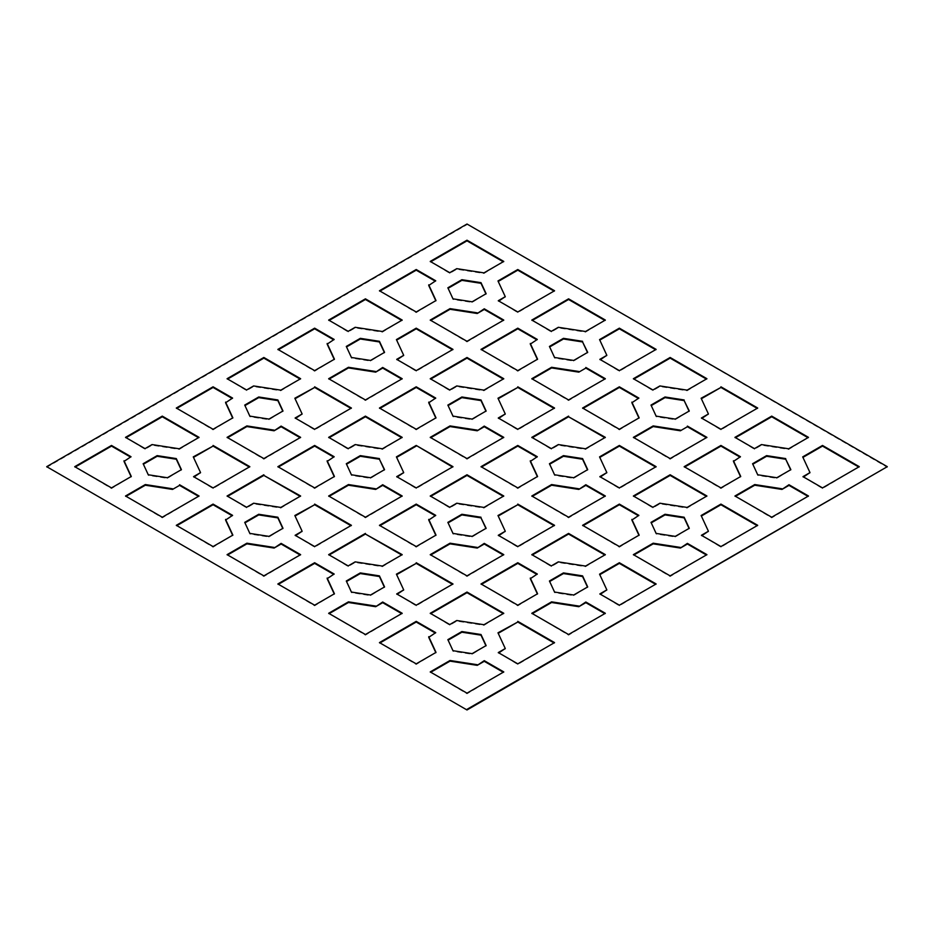 <?xml version="1.0" encoding="UTF-8"?>
<svg xmlns="http://www.w3.org/2000/svg" width="934" height="934" viewBox="0 0 934 934"><rect width="100%" height="100%" fill="white"/><g stroke="black" fill="none" stroke-linecap="round" stroke-linejoin="round"><path stroke-width="0.7" stroke-dasharray="4.67 3.5" d="M467 224.02L887.3 467.327M46.7 467.327L467 224.662M227.639 554.959L263.855 576.523L300.071 554.959M735.502 496.316L771.717 517.88L807.933 496.316M329.212 379.041L365.428 400.593L401.643 379.041M126.067 437.684L145.027 449.266L152.032 445.226L179.258 449.441L198.498 437.684M532.357 554.959L551.317 566.553L558.322 562.513L585.548 566.716L604.788 554.959M329.212 613.603L365.428 635.167L401.643 613.603M176.853 525.644L213.069 547.196L232.636 535.252M225.584 520.04L232.589 516L232.029 515.673M428.729 402.764L435.174 398.398M379.998 408.356L416.214 429.909L435.781 417.965M329.212 437.684L348.172 449.266L355.177 445.226L382.403 449.441L401.643 437.684M430.784 496.316L449.744 507.909L456.749 503.87L483.975 508.084L503.216 496.316M329.212 496.316L365.428 517.88L401.643 496.316M327.157 461.408L334.162 457.356L333.601 457.03M278.425 467L314.641 488.552L334.209 476.609M532.357 379.041L568.572 400.593L604.788 379.041M329.212 320.397L348.172 331.99L355.177 327.939L382.403 332.154L401.643 320.397M227.639 437.684L263.855 459.236L300.071 437.684M430.784 320.397L467 341.949L503.216 320.397M498.826 652.889L517.786 664.483L554.002 642.931M498.219 633.31L505.271 649.177M295.681 535.602L314.641 547.196L350.857 525.644M295.074 516.035L302.126 531.89M278.425 349.713L314.641 371.277L334.209 359.321M327.157 344.121L333.601 339.754M701.971 418.327L720.931 429.909L757.147 408.356M701.364 398.748L708.416 414.603M633.929 379.041L652.889 390.622L659.894 386.583L687.12 390.797L706.361 379.041M481.57 584.287L517.786 605.839L537.354 593.896M530.302 578.683L537.307 574.644L536.746 574.317M430.784 437.684L467 459.236L503.216 437.684M530.302 461.408L537.307 457.356L536.746 457.03M481.57 467L517.786 488.552L537.354 476.609M583.143 525.644L619.359 547.196L638.926 535.252M631.874 520.04L638.879 516L638.319 515.673M735.502 437.684L754.462 449.266L761.467 445.226L788.693 449.441L807.933 437.684M430.784 672.246L467 693.799L503.216 672.246M600.399 594.246L619.359 605.839L655.575 584.287M599.791 574.679L606.843 590.533M396.646 457.391L403.698 473.246M397.254 476.97L416.214 488.552L452.43 467M481.57 349.713L517.786 371.277L537.354 359.321M530.302 344.121L536.746 339.754M701.971 535.602L720.931 547.196L757.147 525.644M701.364 516.035L708.416 531.89M733.447 461.408L740.452 457.356L739.891 457.03M684.715 467L720.931 488.552L740.499 476.609M430.784 613.603L449.744 625.196L456.749 621.157L483.975 625.36L503.216 613.603M126.067 496.316L162.282 517.88L198.498 496.316M75.28 467L111.496 488.552L131.064 476.609M124.012 461.408L131.017 457.356L130.456 457.03M379.998 291.069L416.214 312.633L435.781 300.69M428.729 285.477L435.174 281.111M428.729 637.327L435.734 633.287L435.174 632.96M379.998 642.931L416.214 664.483L435.781 652.539M498.826 535.602L517.786 547.196L554.002 525.644M498.219 516.035L505.271 531.89M295.681 418.327L314.641 429.909L350.857 408.356M295.074 398.748L302.126 414.603M430.784 554.959L467 576.523L503.216 554.959M633.929 496.316L652.889 507.909L659.894 503.87L687.12 508.084L706.361 496.316M225.584 402.764L232.029 398.398M176.853 408.356L213.069 429.909L232.636 417.965M498.826 418.327L517.786 429.909L554.002 408.356M498.219 398.748L505.271 414.603M532.357 613.603L568.572 635.167L604.788 613.603M397.254 359.683L416.214 371.277L452.43 349.713M396.646 340.104L403.698 355.959M379.998 525.644L416.214 547.196L435.781 535.252M428.729 520.04L435.734 516L435.174 515.673M329.212 554.959L348.172 566.553L355.177 562.513L382.403 566.716L401.643 554.959M803.544 476.97L822.504 488.552L858.72 467M802.936 457.391L809.988 473.246M600.399 359.683L619.359 371.277L655.575 349.713M599.791 340.104L606.843 355.959M633.929 437.684L670.145 459.236L706.361 437.684M498.826 301.04L517.786 312.633L554.002 291.069M498.219 281.461L505.271 297.316M631.874 402.764L638.319 398.398M583.143 408.356L619.359 429.909L638.926 417.965M227.639 379.041L246.599 390.622L253.604 386.583L280.83 390.797L300.071 379.041M430.784 379.041L449.744 390.622L456.749 386.583L483.975 390.797L503.216 379.041M430.784 261.753L449.744 273.347L456.749 269.296L483.975 273.51L503.216 261.753M633.929 554.959L670.145 576.523L706.361 554.959M532.357 320.397L551.317 331.99L558.322 327.939L585.548 332.154L604.788 320.397M397.254 594.246L416.214 605.839L452.43 584.287M396.646 574.679L403.698 590.533M532.357 496.316L568.572 517.88L604.788 496.316M532.357 437.684L551.317 449.266L558.322 445.226L585.548 449.441L604.788 437.684M327.157 578.683L334.162 574.644L333.601 574.317M278.425 584.287L314.641 605.839L334.209 593.896M194.109 476.97L213.069 488.552L249.285 467M193.501 457.391L200.553 473.246M227.639 496.316L246.599 507.909L253.604 503.87L280.83 508.084L300.071 496.316M599.791 457.391L606.843 473.246M600.399 476.97L619.359 488.552L655.575 467M448.098 640.152L452.99 651.337L472.125 654.302L485.902 645.698M651.243 522.865L656.135 534.05L675.27 537.015L689.047 528.411M346.526 464.221L351.418 475.418L370.553 478.371L384.329 469.779M651.243 405.589L656.135 416.774L675.27 419.728L689.047 411.135M549.671 464.221L554.562 475.418L573.698 478.371L587.474 469.779M143.381 464.221L148.273 475.418L167.408 478.371L181.184 469.779M448.098 405.589L452.99 416.774L472.125 419.728L485.902 411.135M346.526 581.508L351.418 592.693L370.553 595.659L384.329 587.054M549.671 581.508L554.562 592.693L573.698 595.659L587.474 587.054M244.953 405.589L249.845 416.774L268.98 419.728L282.757 411.135M549.671 346.946L554.562 358.131L573.698 361.084L587.474 352.492M244.953 522.865L249.845 534.05L268.98 537.015L282.757 528.411M448.098 288.302L452.99 299.487L472.125 302.441L485.902 293.848M346.526 346.946L351.418 358.131L370.553 361.084L384.329 352.492M448.098 522.865L452.99 534.05L472.125 537.015L485.902 528.411M752.816 464.221L757.707 475.418L776.843 478.371L790.619 469.779M263.855 576.523L263.855 575.869M227.079 555.286L227.079 554.644M300.631 555.286L300.631 554.644M348.172 449.266L348.172 448.624M328.651 437.999L328.651 437.357M452.99 584.614L452.99 583.96M416.214 605.839L416.214 605.197M605.349 379.356L605.349 378.714M449.744 507.909L449.744 507.267M430.224 496.643L430.224 496.001M452.99 350.04L452.99 349.386M416.214 371.277L416.214 370.623M396.693 593.931L396.693 594.573M734.941 496.643L734.941 496.001M771.717 517.88L771.717 517.226M808.494 496.643L808.494 496.001M402.204 379.356L402.204 378.714M365.428 400.593L365.428 399.95M199.059 496.643L199.059 496.001M277.865 584.614L277.865 583.96M328.651 555.286L328.651 554.644M328.651 379.356L328.651 378.714M481.01 467.327L481.01 466.673M435.734 398.071L435.734 398.713M379.438 408.683L379.438 408.03M416.214 429.909L416.214 429.266M348.172 566.553L348.172 565.911M300.631 379.356L300.631 378.714M280.83 390.143L280.83 390.797M294.84 516.163L294.84 515.521M227.079 496.643L227.079 496.001M633.369 555.286L633.369 554.644M605.349 555.286L605.349 554.644M585.548 566.074L585.548 566.716M531.796 555.286L531.796 554.644M740.732 477.122L740.732 476.48M720.931 488.552L720.931 487.91M517.786 429.909L517.786 429.266M498.266 418L498.266 418.642M537.587 477.122L537.587 476.48M517.786 488.552L517.786 487.91M328.651 613.93L328.651 613.288M365.428 635.167L365.428 634.513M402.204 613.93L402.204 613.288M605.349 320.712L605.349 320.07M585.548 331.5L585.548 332.154M517.786 312.633L517.786 311.979M498.266 300.713L498.266 301.367M232.589 515.358L232.589 516M176.292 525.97L176.292 525.317M213.069 547.196L213.069 546.553M449.744 390.622L449.744 389.98M430.224 379.356L430.224 378.714M131.297 477.122L131.297 476.48M111.496 488.552L111.496 487.91M720.931 547.196L720.931 546.553M701.411 535.287L701.411 535.929M757.707 525.97L757.707 525.317M497.985 398.888L497.985 398.234M396.693 359.356L396.693 359.999M246.599 507.909L246.599 507.267M531.796 496.643L531.796 496.001M503.776 379.356L503.776 378.714M402.204 437.999L402.204 437.357M382.403 448.787L382.403 449.441M503.776 496.643L503.776 496.001M537.307 456.714L537.307 457.356M554.562 291.396L554.562 290.754M483.975 507.431L483.975 508.084M348.172 331.99L348.172 331.337M328.651 320.712L328.651 320.07M652.889 507.909L652.889 507.267M633.369 496.643L633.369 496.001M213.069 488.552L213.069 487.91M193.548 476.644L193.548 477.286M328.651 496.643L328.651 496.001M365.428 517.88L365.428 517.226M402.204 496.643L402.204 496.001M277.865 467.327L277.865 466.673M314.641 488.552L314.641 487.91M701.13 516.163L701.13 515.521M551.317 331.99L551.317 331.337M531.796 320.712L531.796 320.07M334.162 456.714L334.162 457.356M568.572 400.593L568.572 399.95M396.413 574.807L396.413 574.165M582.582 408.683L582.582 408.03M531.796 379.356L531.796 378.714M701.13 398.888L701.13 398.234M145.027 449.266L145.027 448.624M125.506 437.999L125.506 437.357M822.504 488.552L822.504 487.91M802.983 476.644L802.983 477.286M402.204 320.712L402.204 320.07M382.403 331.5L382.403 332.154M232.87 535.766L232.87 535.112M199.059 437.999L199.059 437.357M179.258 448.787L179.258 449.441M706.921 437.999L706.921 437.357M605.349 613.93L605.349 613.288M568.572 635.167L568.572 634.513M503.776 320.712L503.776 320.07M467 341.949L467 341.307M497.985 633.45L497.985 632.808M300.631 496.643L300.631 496.001M280.83 507.431L280.83 508.084M334.442 594.409L334.442 593.755M314.641 605.839L314.641 605.197M430.224 320.712L430.224 320.07M554.562 643.246L554.562 642.604M531.796 437.999L531.796 437.357M294.84 398.888L294.84 398.234M517.786 664.483L517.786 663.841M498.266 652.574L498.266 653.216M436.015 418.479L436.015 417.837M503.776 262.08L503.776 261.427M227.079 379.356L227.079 378.714M314.641 547.196L314.641 546.553M295.121 535.287L295.121 535.929M351.418 525.97L351.418 525.317M334.442 477.122L334.442 476.48M334.442 359.835L334.442 359.193M314.641 371.277L314.641 370.623M605.349 496.643L605.349 496.001M334.162 339.427L334.162 340.069M277.865 350.04L277.865 349.386M605.349 437.999L605.349 437.357M402.204 555.286L402.204 554.644M382.403 566.074L382.403 566.716M720.931 429.909L720.931 429.266M701.411 418L701.411 418.642M757.707 408.683L757.707 408.03M706.921 379.356L706.921 378.714M633.369 379.356L633.369 378.714M670.145 459.236L670.145 458.582M436.015 535.766L436.015 535.112M416.214 547.196L416.214 546.553M687.12 390.143L687.12 390.797M537.587 359.835L537.587 359.193M517.786 371.277L517.786 370.623M551.317 566.553L551.317 565.911M859.28 467.327L859.28 466.673M537.307 574.001L537.307 574.644M481.01 584.614L481.01 583.96M517.786 605.839L517.786 605.197M503.776 437.999L503.776 437.357M467 459.236L467 458.582M193.268 457.52L193.268 456.878M531.796 613.93L531.796 613.288M656.135 350.04L656.135 349.386M430.224 437.999L430.224 437.357M619.359 488.552L619.359 487.91M599.838 476.644L599.838 477.286M656.135 467.327L656.135 466.673M449.744 273.347L449.744 272.693M430.224 262.08L430.224 261.427M568.572 517.88L568.572 517.226M638.879 515.358L638.879 516M582.582 525.97L582.582 525.317M619.359 547.196L619.359 546.553M551.317 449.266L551.317 448.624M483.975 272.868L483.975 273.51M808.494 437.999L808.494 437.357M788.693 448.787L788.693 449.441M734.941 437.999L734.941 437.357M467 693.799L467 693.156M430.224 672.573L430.224 671.92M503.776 672.573L503.776 671.92M436.015 301.192L436.015 300.55M416.214 312.633L416.214 311.979M633.369 437.999L633.369 437.357M706.921 555.286L706.921 554.644M599.558 340.245L599.558 339.591M619.359 605.839L619.359 605.197M599.838 593.931L599.838 594.573M656.135 584.614L656.135 583.96M802.703 457.52L802.703 456.878M227.079 437.999L227.079 437.357M263.855 459.236L263.855 458.582M300.631 437.999L300.631 437.357M396.413 457.52L396.413 456.878M619.359 371.277L619.359 370.623M249.845 467.327L249.845 466.673M435.734 515.358L435.734 516M537.307 339.427L537.307 340.069M481.01 350.04L481.01 349.386M436.015 653.053L436.015 652.399M416.214 664.483L416.214 663.841M416.214 488.552L416.214 487.91M396.693 476.644L396.693 477.286M452.99 467.327L452.99 466.673M639.16 418.479L639.16 417.837M619.359 429.909L619.359 429.266M684.155 467.327L684.155 466.673M497.985 516.163L497.985 515.521M670.145 576.523L670.145 575.869M740.452 456.714L740.452 457.356M232.87 418.479L232.87 417.837M213.069 429.909L213.069 429.266M503.776 613.93L503.776 613.288M483.975 624.718L483.975 625.36M430.224 613.93L430.224 613.288M497.985 281.601L497.985 280.947M396.413 340.245L396.413 339.591M125.506 496.643L125.506 496.001M162.282 517.88L162.282 517.226M585.548 448.787L585.548 449.441M131.017 456.714L131.017 457.356M74.72 467.327L74.72 466.673M449.744 625.196L449.744 624.554M379.438 291.396L379.438 290.754M639.16 535.766L639.16 535.112M754.462 449.266L754.462 448.624M435.734 280.784L435.734 281.426M379.438 643.246L379.438 642.604M599.558 457.52L599.558 456.878M379.438 525.97L379.438 525.317M435.734 632.633L435.734 633.287M517.786 547.196L517.786 546.553M498.266 535.287L498.266 535.929M554.562 525.97L554.562 525.317M599.558 574.807L599.558 574.165M599.838 359.356L599.838 359.999M314.641 429.909L314.641 429.266M295.121 418L295.121 418.642M351.418 408.683L351.418 408.03M537.587 594.409L537.587 593.755M334.162 574.001L334.162 574.644M638.879 398.071L638.879 398.713M430.224 555.286L430.224 554.644M467 576.523L467 575.869M503.776 555.286L503.776 554.644M246.599 390.622L246.599 389.98M706.921 496.643L706.921 496.001M687.12 507.431L687.12 508.084M176.292 408.683L176.292 408.03M652.889 390.622L652.889 389.98M232.589 398.071L232.589 398.713M554.562 408.683L554.562 408.03M483.975 390.143L483.975 390.797M456.749 385.94L456.749 386.583M456.749 268.653L456.749 269.296M152.032 444.572L152.032 445.226M558.322 561.859L558.322 562.513M253.604 385.94L253.604 386.583M558.322 327.297L558.322 327.939M355.177 444.572L355.177 445.226M456.749 503.216L456.749 503.87M253.604 503.216L253.604 503.87M355.177 327.297L355.177 327.939M558.322 444.572L558.322 445.226M659.894 503.216L659.894 503.87M456.749 620.503L456.749 621.157M659.894 385.94L659.894 386.583M761.467 444.572L761.467 445.226M355.177 561.859L355.177 562.513M486.135 646.211L486.135 645.569M472.125 654.302L472.125 653.648M447.865 640.292L447.865 639.638M452.99 651.337L452.99 650.694M689.28 528.924L689.28 528.282M675.27 537.015L675.27 536.373M651.01 523.005L651.01 522.363M656.135 534.05L656.135 533.407M346.292 464.361L346.292 463.719M351.418 475.418L351.418 474.764M370.553 478.371L370.553 477.729M384.563 470.281L384.563 469.639M651.01 405.718L651.01 405.076M656.135 416.774L656.135 416.12M675.27 419.728L675.27 419.086M689.28 411.637L689.28 410.995M587.708 470.281L587.708 469.639M573.698 478.371L573.698 477.729M549.437 464.361L549.437 463.719M554.562 475.418L554.562 474.764M143.147 464.361L143.147 463.719M148.273 475.418L148.273 474.764M167.408 478.371L167.408 477.729M181.418 470.281L181.418 469.639M447.865 405.718L447.865 405.076M452.99 416.774L452.99 416.12M472.125 419.728L472.125 419.086M486.135 411.637L486.135 410.995M346.292 581.649L346.292 580.995M351.418 592.693L351.418 592.051M370.553 595.659L370.553 595.005M384.563 587.568L384.563 586.926M587.708 587.568L587.708 586.926M573.698 595.659L573.698 595.005M549.437 581.649L549.437 580.995M554.562 592.693L554.562 592.051M244.72 405.718L244.72 405.076M249.845 416.774L249.845 416.12M268.98 419.728L268.98 419.086M282.99 411.637L282.99 410.995M549.437 347.074L549.437 346.432M554.562 358.131L554.562 357.477M573.698 361.084L573.698 360.442M587.708 353.005L587.708 352.351M282.99 528.924L282.99 528.282M268.98 537.015L268.98 536.373M244.72 523.005L244.72 522.363M249.845 534.05L249.845 533.407M486.135 294.362L486.135 293.708M472.125 302.441L472.125 301.799M447.865 288.431L447.865 287.789M452.99 299.487L452.99 298.833M370.553 361.084L370.553 360.442M351.418 358.131L351.418 357.477M384.563 353.005L384.563 352.351M346.292 347.074L346.292 346.432M447.865 523.005L447.865 522.363M452.99 534.05L452.99 533.407M472.125 537.015L472.125 536.373M486.135 528.924L486.135 528.282M752.582 464.361L752.582 463.719M757.707 475.418L757.707 474.764M776.843 478.371L776.843 477.729M790.853 470.281L790.853 469.639"/><path stroke-width="1.4" d="M46.7 466.673L467 709.98L46.7 466.673L467 224.02L887.3 466.673L467 709.98M887.3 466.673L467 709.338M300.071 554.959L281.111 544.02L274.106 548.06L246.88 543.857L227.639 554.959M807.933 496.316L788.973 485.376L781.968 489.428L754.742 485.213L735.502 496.316M401.643 379.041L382.683 368.089L375.678 372.141L348.452 367.926L329.212 379.041M198.498 437.684L162.282 416.774L126.067 437.684M604.788 554.959L568.572 534.05L532.357 554.959M401.643 613.603L382.683 602.663L375.678 606.703L348.452 602.5L329.212 613.603M232.636 535.252L225.584 520.04L232.589 515.358L213.069 504.091L176.292 525.317L213.069 546.553L232.87 535.112L225.584 519.397M232.029 515.673L213.069 504.734L176.853 525.644M435.174 398.398L416.214 387.447L379.998 408.356M435.781 417.965L428.729 402.764L435.734 398.071L416.214 386.804L379.438 408.03L416.214 429.266L436.015 417.837L428.729 402.11M401.643 437.684L365.428 416.774L329.212 437.684M503.216 496.316L467 475.418L430.784 496.316M401.643 496.316L382.683 485.376L375.678 489.428L348.452 485.213L329.212 496.316M333.601 457.03L314.641 446.09L278.425 467M334.209 476.609L327.157 461.408L334.162 456.714L314.641 445.448L277.865 466.673L314.641 487.91L334.442 476.48L327.157 460.754M604.788 379.041L585.828 368.089L578.823 372.141L551.597 367.926L532.357 379.041M401.643 320.397L365.428 299.487L329.212 320.397M300.071 437.684L281.111 426.733L274.106 430.784L246.88 426.569L227.639 437.684M503.216 320.397L484.256 309.446L477.251 313.497L450.025 309.282L430.784 320.397M554.002 642.931L517.786 622.021L498.219 633.31M517.786 622.021L497.985 632.808L505.271 648.523L498.826 652.889M350.857 525.644L314.641 504.734L295.074 516.035M314.641 504.734L294.84 515.521L302.126 531.236L295.681 535.602M334.209 359.321L327.157 344.121L334.162 339.427L314.641 328.161L277.865 349.386L314.641 370.623L334.442 359.193L327.157 343.467M333.601 339.754L314.641 328.803L278.425 349.713M757.147 408.356L720.931 387.447L701.364 398.748M720.931 387.447L701.13 398.234L708.416 413.96L701.971 418.327M706.361 379.041L670.145 358.131L633.929 379.041M537.354 593.896L530.302 578.683L537.307 574.001L517.786 562.723L481.01 583.96L517.786 605.197L537.587 593.755L530.302 578.041M536.746 574.317L517.786 563.377L481.57 584.287M503.216 437.684L484.256 426.733L477.251 430.784L450.025 426.569L430.784 437.684M536.746 457.03L517.786 446.09L481.57 467M537.354 476.609L530.302 461.408L537.307 456.714L517.786 445.448L481.01 466.673L517.786 487.91L537.587 476.48L530.302 460.754M638.926 535.252L631.874 520.04L638.879 515.358L619.359 504.091L582.582 525.317L619.359 546.553L639.16 535.112L631.874 519.397M638.319 515.673L619.359 504.734L583.143 525.644M807.933 437.684L771.717 416.774L735.502 437.684M503.216 672.246L484.256 661.307L477.251 665.347L450.025 661.132L430.784 672.246M655.575 584.287L619.359 563.377L599.791 574.679M606.843 589.879L599.838 593.931L619.359 605.197L656.135 583.96L619.359 562.723L599.558 574.165L606.843 589.879L600.399 594.246M452.43 467L416.214 445.448L396.413 456.878L403.698 472.592L397.254 476.97M416.214 446.09L396.646 457.391M537.354 359.321L530.302 344.121L537.307 339.427L517.786 328.161L481.01 349.386L517.786 370.623L537.587 359.193L530.302 343.467M536.746 339.754L517.786 328.803L481.57 349.713M757.147 525.644L720.931 504.734L701.364 516.035M708.416 531.236L701.411 535.287L720.931 546.553L757.707 525.317L720.931 504.091L701.13 515.521L708.416 531.236L701.971 535.602M739.891 457.03L720.931 446.09L684.715 467M740.499 476.609L733.447 461.408L740.452 456.714L720.931 445.448L684.155 466.673L720.931 487.91L740.732 476.48L733.447 460.754M503.216 613.603L467 592.693L430.784 613.603M198.498 496.316L179.538 485.376L172.533 489.428L145.307 485.213L126.067 496.316M131.064 476.609L124.012 461.408L131.017 456.714L111.496 445.448L74.72 466.673L111.496 487.91L131.297 476.48L124.012 460.754M130.456 457.03L111.496 446.09L75.28 467M435.174 281.111L416.214 270.159L379.998 291.069M435.781 300.69L428.729 285.477L435.734 280.784L416.214 269.517L379.438 290.754L416.214 311.979L436.015 300.55L428.729 284.823M435.174 632.96L416.214 622.021L379.998 642.931M435.781 652.539L428.729 637.327L435.734 632.633L416.214 621.367L379.438 642.604L416.214 663.841L436.015 652.399L428.729 636.684M554.002 525.644L517.786 504.734L498.219 516.035M517.786 504.734L497.985 515.521L505.271 531.236L498.826 535.602M350.857 408.356L314.641 387.447L295.074 398.748M314.641 387.447L294.84 398.234L302.126 413.96L295.681 418.327M503.216 554.959L484.256 544.02L477.251 548.06L450.025 543.857L430.784 554.959M706.361 496.316L670.145 475.418L633.929 496.316M232.029 398.398L213.069 387.447L176.853 408.356M232.636 417.965L225.584 402.764L232.589 398.071L213.069 386.804L176.292 408.03L213.069 429.266L232.87 417.837L225.584 402.11M554.002 408.356L517.786 387.447L498.219 398.748M517.786 387.447L497.985 398.234L505.271 413.96L498.826 418.327M604.788 613.603L585.828 602.663L578.823 606.703L551.597 602.5L532.357 613.603M452.43 349.713L416.214 328.803L396.646 340.104M403.698 355.317L396.693 359.356L416.214 370.623L452.99 349.386L416.214 328.161L396.413 339.591L403.698 355.317L397.254 359.683M435.174 515.673L416.214 504.734L379.998 525.644M435.781 535.252L428.729 520.04L435.734 515.358L416.214 504.091L379.438 525.317L416.214 546.553L436.015 535.112L428.729 519.397M401.643 554.959L365.428 534.05L329.212 554.959M858.72 467L822.504 446.09L802.936 457.391M809.988 472.592L802.983 476.644L822.504 487.91L859.28 466.673L822.504 445.448L802.703 456.878L809.988 472.592L803.544 476.97M655.575 349.713L619.359 328.803L599.791 340.104M606.843 355.317L599.838 359.356L619.359 370.623L656.135 349.386L619.359 328.161L599.558 339.591L606.843 355.317L600.399 359.683M706.361 437.684L687.401 426.733L680.396 430.784L653.17 426.569L633.929 437.684M554.002 291.069L517.786 270.159L498.219 281.461M505.271 296.673L498.266 300.713L517.786 311.979L554.562 290.754L517.786 269.517L497.985 280.947L505.271 296.673L498.826 301.04M638.319 398.398L619.359 387.447L583.143 408.356M638.926 417.965L631.874 402.764L638.879 398.071L619.359 386.804L582.582 408.03L619.359 429.266L639.16 417.837L631.874 402.11M300.071 379.041L263.855 358.131L227.639 379.041M503.216 379.041L467 358.131L430.784 379.041M503.216 261.753L467 240.844L430.784 261.753M706.361 554.959L687.401 544.02L680.396 548.06L653.17 543.857L633.929 554.959M604.788 320.397L568.572 299.487L532.357 320.397M452.43 584.287L416.214 563.377L396.646 574.679M416.214 563.377L396.413 574.165L403.698 589.879L397.254 594.246M604.788 496.316L585.828 485.376L578.823 489.428L551.597 485.213L532.357 496.316M604.788 437.684L568.572 416.774L532.357 437.684M333.601 574.317L314.641 563.377L278.425 584.287M334.209 593.896L327.157 578.683L334.162 574.001L314.641 562.723L277.865 583.96L314.641 605.197L334.442 593.755L327.157 578.041M249.285 467L213.069 446.09L193.501 457.391M213.069 446.09L193.268 456.878L200.553 472.592L194.109 476.97M300.071 496.316L263.855 475.418L227.639 496.316M606.843 472.592L599.838 476.644L619.359 487.91L656.135 466.673L619.359 445.448L599.558 456.878L606.843 472.592L600.399 476.97M655.575 467L619.359 446.09L599.791 457.391M485.902 645.698L481.01 635.167L461.875 632.201L448.098 640.152M689.047 528.411L684.155 517.88L665.02 514.914L651.243 522.865M384.329 469.779L379.438 459.236L360.302 456.271L346.526 464.221M689.047 411.135L684.155 400.593L665.02 397.627L651.243 405.589M587.474 469.779L582.582 459.236L563.447 456.271L549.671 464.221M181.184 469.779L176.292 459.236L157.157 456.271L143.381 464.221M485.902 411.135L481.01 400.593L461.875 397.627L448.098 405.589M384.329 587.054L379.438 576.523L360.302 573.558L346.526 581.508M587.474 587.054L582.582 576.523L563.447 573.558L549.671 581.508M282.757 411.135L277.865 400.593L258.73 397.627L244.953 405.589M587.474 352.492L582.582 341.949L563.447 338.995L549.671 346.946M282.757 528.411L277.865 517.88L258.73 514.914L244.953 522.865M485.902 293.848L481.01 283.306L461.875 280.352L448.098 288.302M384.329 352.492L379.438 341.949L360.302 338.995L346.526 346.946M485.902 528.411L481.01 517.88L461.875 514.914L448.098 522.865M790.619 469.779L785.727 459.236L766.592 456.271L752.816 464.221M274.106 547.417L246.88 543.203L227.079 554.644L263.855 575.869L300.631 554.644L281.111 543.378L274.106 548.06M328.651 437.357L348.172 448.624L355.177 444.572L382.403 448.787L402.204 437.357L365.428 416.12L328.651 437.357M403.698 589.879L396.693 593.931L416.214 605.197L452.99 583.96L416.214 562.723M585.828 368.089L578.823 372.141M578.823 371.487L551.597 367.284L531.796 378.714L568.572 399.95L605.349 378.714L585.828 367.447M246.88 543.203L246.88 543.857M430.224 496.001L449.744 507.267L456.749 503.216L483.975 507.431L503.776 496.001L467 474.764L430.224 496.001M781.968 488.774L754.742 484.559L734.941 496.001L771.717 517.226L808.494 496.001L788.973 484.734L781.968 489.428M754.742 484.559L754.742 485.213M375.678 371.487L348.452 367.284L328.651 378.714L365.428 399.95L402.204 378.714L382.683 367.447L375.678 372.141M179.538 485.376L172.533 489.428M172.533 488.774L145.307 484.559L125.506 496.001L162.282 517.226L199.059 496.001L179.538 484.734M314.641 563.377L314.641 562.723M365.428 533.407L328.651 554.644L348.172 565.911L355.177 561.859L382.403 566.074L402.204 554.644L365.428 534.05M348.452 367.284L348.452 367.926M517.786 446.09L517.786 445.448M416.214 387.447L416.214 386.804M280.83 390.143L300.631 378.714L263.855 357.477L227.079 378.714L246.599 389.98L253.604 385.94L280.83 390.143M263.855 474.764L227.079 496.001L246.599 507.267L253.604 503.216L280.83 507.431L300.631 496.001L263.855 475.418M680.396 547.417L653.17 543.203L633.369 554.644L670.145 575.869L706.921 554.644L687.401 543.378L680.396 548.06M653.17 543.203L653.17 543.857M585.548 566.074L605.349 554.644L568.572 533.407L531.796 554.644L551.317 565.911L558.322 561.859L585.548 566.074M568.572 534.05L568.572 533.407M505.271 413.96L498.266 418L517.786 429.266L554.562 408.03L517.786 386.804M375.678 606.061L348.452 601.846L328.651 613.288L365.428 634.513L402.204 613.288L382.683 602.01L375.678 606.703M348.452 601.846L348.452 602.5M585.548 331.5L605.349 320.07L568.572 298.833L531.796 320.07L551.317 331.337L558.322 327.297L585.548 331.5M213.069 504.734L213.069 504.091M430.224 378.714L449.744 389.98L456.749 385.94L483.975 390.143L503.776 378.714L467 357.477L430.224 378.714M720.931 504.734L720.931 504.091M365.428 416.774L365.428 416.12M578.823 488.774L551.597 484.559L531.796 496.001L568.572 517.226L605.349 496.001L585.828 484.734L578.823 489.428M551.597 484.559L551.597 485.213M467 358.131L467 357.477M467 475.418L467 474.764M382.683 368.089L382.683 367.447M517.786 270.159L517.786 269.517M328.651 320.07L348.172 331.337L355.177 327.297L382.403 331.5L402.204 320.07L365.428 298.833L328.651 320.07M633.369 496.001L652.889 507.267L659.894 503.216L687.12 507.431L706.921 496.001L670.145 474.764L633.369 496.001M200.553 472.592L193.548 476.644L213.069 487.91L249.845 466.673L213.069 445.448M375.678 488.774L348.452 484.559L328.651 496.001L365.428 517.226L402.204 496.001L382.683 484.734L375.678 489.428M348.452 484.559L348.452 485.213M314.641 446.09L314.641 445.448M619.359 387.447L619.359 386.804M551.597 367.284L551.597 367.926M125.506 437.357L145.027 448.624L152.032 444.572L179.258 448.787L199.059 437.357L162.282 416.12L125.506 437.357M365.428 299.487L365.428 298.833M162.282 416.774L162.282 416.12M687.401 426.733L680.396 430.784M680.396 430.13L653.17 425.916L633.369 437.357L670.145 458.582L706.921 437.357L687.401 426.091M578.823 606.061L551.597 601.846L531.796 613.288L568.572 634.513L605.349 613.288L585.828 602.01L578.823 606.703M477.251 312.843L450.025 308.64L430.224 320.07L467 341.307L503.776 320.07L484.256 308.804L477.251 313.497M450.025 308.64L450.025 309.282M505.271 648.523L498.266 652.574L517.786 663.841L554.562 642.604L517.786 621.367M585.828 602.663L585.828 602.01M568.572 416.12L531.796 437.357L551.317 448.624L558.322 444.572L585.548 448.787L605.349 437.357L568.572 416.774M503.776 261.427L467 240.201L430.224 261.427L449.744 272.693L456.749 268.653L483.975 272.868L503.776 261.427M467 240.844L467 240.201M263.855 358.131L263.855 357.477M302.126 531.236L295.121 535.287L314.641 546.553L351.418 525.317L314.641 504.091M585.828 485.376L585.828 484.734M314.641 328.803L314.641 328.161M708.416 413.96L701.411 418L720.931 429.266L757.707 408.03L720.931 386.804M484.256 309.446L484.256 308.804M706.921 378.714L670.145 357.477L633.369 378.714L652.889 389.98L659.894 385.94L687.12 390.143L706.921 378.714M670.145 358.131L670.145 357.477M382.683 602.663L382.683 602.01M822.504 446.09L822.504 445.448M517.786 563.377L517.786 562.723M477.251 430.13L450.025 425.916L430.224 437.357L467 458.582L503.776 437.357L484.256 426.091L477.251 430.784M619.359 328.803L619.359 328.161M450.025 425.916L450.025 426.569M619.359 446.09L619.359 445.448M788.973 485.376L788.973 484.734M619.359 504.734L619.359 504.091M788.693 448.787L808.494 437.357L771.717 416.12L734.941 437.357L754.462 448.624L761.467 444.572L788.693 448.787M771.717 416.774L771.717 416.12M477.251 664.704L450.025 660.49L430.224 671.92L467 693.156L503.776 671.92L484.256 660.653L477.251 665.347M551.597 601.846L551.597 602.5M450.025 660.49L450.025 661.132M687.401 544.02L687.401 543.378M619.359 563.377L619.359 562.723M274.106 430.13L246.88 425.916L227.079 437.357L263.855 458.582L300.631 437.357L281.111 426.091L274.106 430.784M246.88 425.916L246.88 426.569M416.214 328.803L416.214 328.161M416.214 504.734L416.214 504.091M517.786 328.803L517.786 328.161M403.698 472.592L396.693 476.644L416.214 487.91L452.99 466.673L416.214 445.448M653.17 425.916L653.17 426.569M281.111 544.02L281.111 543.378M720.931 446.09L720.931 445.448M484.256 426.733L484.256 426.091M568.572 299.487L568.572 298.833M483.975 624.718L503.776 613.288L467 592.051L430.224 613.288L449.744 624.554L456.749 620.503L483.975 624.718M467 592.693L467 592.051M145.307 484.559L145.307 485.213M111.496 446.09L111.496 445.448M281.111 426.733L281.111 426.091M416.214 270.159L416.214 269.517M416.214 622.021L416.214 621.367M484.256 661.307L484.256 660.653M505.271 531.236L498.266 535.287L517.786 546.553L554.562 525.317L517.786 504.091M302.126 413.96L295.121 418L314.641 429.266L351.418 408.03L314.641 386.804M477.251 547.417L450.025 543.203L430.224 554.644L467 575.869L503.776 554.644L484.256 543.378L477.251 548.06M450.025 543.203L450.025 543.857M670.145 475.418L670.145 474.764M213.069 387.447L213.069 386.804M382.683 485.376L382.683 484.734M484.256 544.02L484.256 543.378M472.125 653.648L486.135 645.569L481.01 634.513L461.875 631.559L447.865 639.638L452.99 650.694L472.125 653.648M481.01 635.167L481.01 634.513M461.875 632.201L461.875 631.559M675.27 536.373L689.28 528.282L684.155 517.226L665.02 514.272L651.01 522.363L656.135 533.407L675.27 536.373M684.155 517.88L684.155 517.226M665.02 514.914L665.02 514.272M379.438 458.582L360.302 455.629L346.292 463.719L351.418 474.764L370.553 477.729L384.563 469.639L379.438 459.236M360.302 456.271L360.302 455.629M684.155 399.95L665.02 396.985L651.01 405.076L656.135 416.12L675.27 419.086L689.28 410.995L684.155 400.593M665.02 397.627L665.02 396.985M573.698 477.729L587.708 469.639L582.582 458.582L563.447 455.629L549.437 463.719L554.562 474.764L573.698 477.729M582.582 459.236L582.582 458.582M563.447 456.271L563.447 455.629M157.157 455.629L143.147 463.719L148.273 474.764L167.408 477.729L181.418 469.639L176.292 458.582L157.157 455.629L157.157 456.271M176.292 459.236L176.292 458.582M461.875 396.985L447.865 405.076L452.99 416.12L472.125 419.086L486.135 410.995L481.01 399.95L461.875 396.985L461.875 397.627M481.01 400.593L481.01 399.95M360.302 572.916L346.292 580.995L351.418 592.051L370.553 595.005L384.563 586.926L379.438 575.869L360.302 572.916L360.302 573.558M379.438 576.523L379.438 575.869M573.698 595.005L587.708 586.926L582.582 575.869L563.447 572.916L549.437 580.995L554.562 592.051L573.698 595.005M582.582 576.523L582.582 575.869M563.447 573.558L563.447 572.916M258.73 396.985L244.72 405.076L249.845 416.12L268.98 419.086L282.99 410.995L277.865 399.95L258.73 396.985L258.73 397.627M277.865 400.593L277.865 399.95M582.582 341.307L563.447 338.341L549.437 346.432L554.562 357.477L573.698 360.442L587.708 352.351L582.582 341.949M563.447 338.995L563.447 338.341M268.98 536.373L282.99 528.282L277.865 517.226L258.73 514.272L244.72 522.363L249.845 533.407L268.98 536.373M277.865 517.88L277.865 517.226M258.73 514.914L258.73 514.272M472.125 301.799L486.135 293.708L481.01 282.663L461.875 279.698L447.865 287.789L452.99 298.833L472.125 301.799M481.01 283.306L481.01 282.663M461.875 280.352L461.875 279.698M351.418 357.477L370.553 360.442L384.563 352.351L379.438 341.307L360.302 338.341L346.292 346.432L351.418 357.477M379.438 341.949L379.438 341.307M360.302 338.995L360.302 338.341M481.01 517.226L461.875 514.272L447.865 522.363L452.99 533.407L472.125 536.373L486.135 528.282L481.01 517.88M461.875 514.914L461.875 514.272M785.727 458.582L766.592 455.629L752.582 463.719L757.707 474.764L776.843 477.729L790.853 469.639L785.727 459.236M766.592 456.271L766.592 455.629"/></g></svg>
